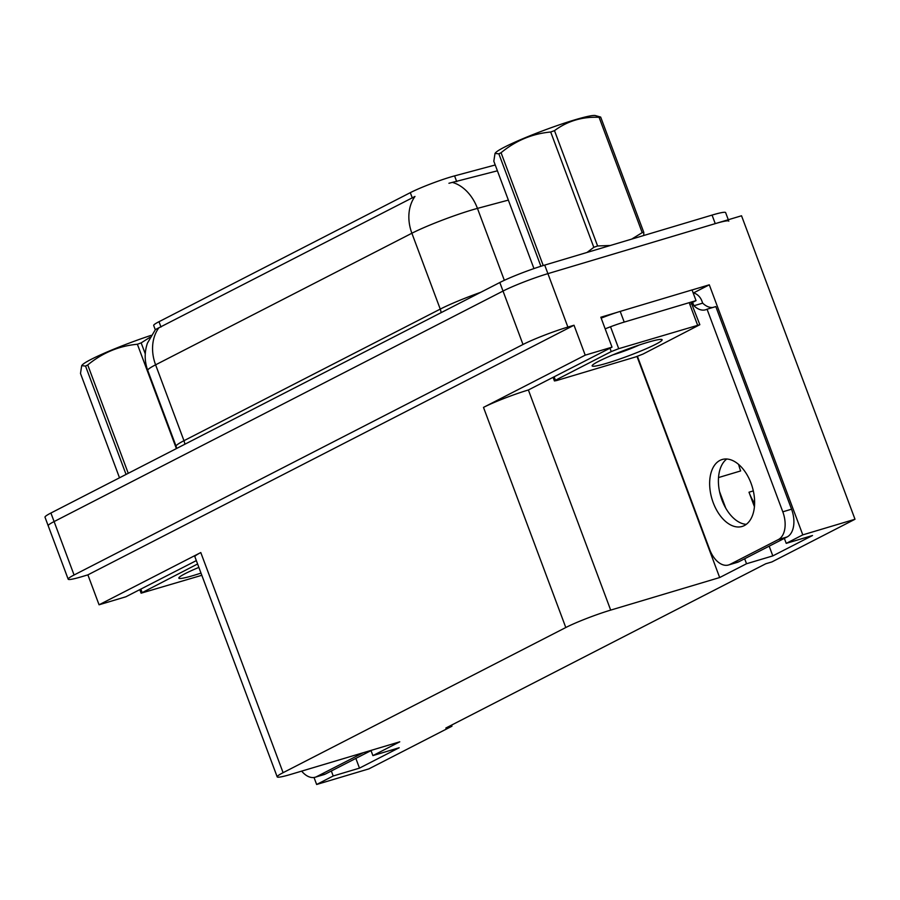 <?xml version="1.0" encoding="UTF-8"?>
<svg xmlns="http://www.w3.org/2000/svg" width="900" height="900" viewBox="0 0 900 900"><rect width="100%" height="100%" fill="white"/><g stroke="black" fill="none" stroke-linecap="round" stroke-linejoin="round"><path stroke-width="1.35" d="M718.515 477.562L740.655 470.936A36.652 22.073 73.4 0 1 738.641 464.468M155.273 329.726L153.686 325.463A30.926 2.745 -20.5 0 1 158.996 321.705L410.31 192.656A30.926 2.745 -20.5 0 1 450.709 176.985A30.926 2.745 -20.5 0 1 454.567 175.894L495.225 164.981M754.627 503.381A36.652 22.073 73.4 0 1 749.002 492.21L754.436 506.756M331.335 770.985L333.202 775.98L316.642 784.485L368.865 768.881L451.969 726.21L445.838 728.044L765.754 563.771L771.885 561.938L855 519.255L741.533 215.775L547.909 273.645L715.252 223.639A34.358 3.06 -20.5 0 1 728.831 221.153M728.303 219.735L725.636 212.602A34.358 3.06 -20.5 0 0 712.058 215.089L544.714 265.095A34.358 3.06 -20.5 0 0 499.826 282.51L50.906 513.023A34.358 3.06 -20.5 0 0 45 517.196L48.195 525.746A34.358 3.06 -20.5 0 1 54.101 521.572L503.021 291.06A34.358 3.06 -20.5 0 1 547.909 273.645A34.358 3.06 -20.5 0 0 503.021 291.06L54.101 521.572A34.358 3.06 -20.5 0 0 48.195 525.746L68.175 579.184A34.358 3.06 -20.5 0 1 74.07 574.999L523.001 344.486A34.358 3.06 -20.5 0 1 567.889 327.071L574.02 325.238L87.885 574.864L81.754 576.697A34.358 3.06 -20.5 0 1 68.175 579.184M692.055 289.969L709.29 284.816L693.54 292.905M744.66 558.754L746.528 563.749L719.674 577.541L610.684 610.11L528.379 389.981L612.023 347.152L600.829 317.228L616.995 312.401M610.684 610.11A34.358 3.06 159.5 0 0 565.796 627.525L283.095 772.684L200.79 552.555L99.067 604.789L125.876 596.779L196.335 560.599M200.79 552.555A34.358 3.06 159.5 0 0 194.884 556.74L277.189 776.869A34.358 3.06 159.5 0 0 290.767 774.383L399.757 741.814L372.904 755.606L371.025 750.6M528.379 389.981A34.358 3.06 159.5 0 0 483.491 407.396L585.214 355.162L574.02 325.238M612.023 347.152L585.214 355.162M855 519.255L802.789 534.87L709.29 284.816M316.642 784.485L314.021 777.476M99.067 604.789L87.885 574.864M451.969 726.21L451.564 725.107M283.095 772.684A34.358 3.06 159.5 0 0 277.189 776.869M719.674 577.541L637.02 356.49M802.789 534.87L786.229 543.364L784.35 538.369M719.505 491.468L725.704 508.05M355.849 758.396L359.483 768.127L399.184 747.742L372.904 755.606M359.483 768.127L333.202 775.98M769.174 546.165L772.808 555.896L812.509 535.511L786.229 543.364M772.808 555.896L746.528 563.749M508.365 200.104L477.45 208.395A45.81 4.072 159.5 0 0 471.735 210.026A45.81 4.072 159.5 0 0 411.885 233.235A40.084 31.804 -117.2 0 1 414.979 196.447L155.396 329.58L147.398 343.215C144.349 352.316 144.461 361.373 147.735 370.406L176.096 446.276A45.81 4.072 -20.5 0 1 183.971 440.696L440.246 309.105A45.81 4.072 -20.5 0 1 480.769 292.286M497.407 170.809L448.942 183.263M744.322 525.577A34.931 21.037 -106.6 0 0 751.702 485.111A34.931 21.037 -106.6 0 0 722.137 459.517A34.931 21.037 -106.6 0 0 719.955 460.395A34.931 21.037 -106.6 0 0 712.575 500.873A34.931 21.037 -106.6 0 0 742.14 526.455A34.931 21.037 -106.6 0 0 744.322 525.577M730.001 564.401L738.765 561.78L787.14 536.94A22.905 13.793 73.4 0 0 791.561 509.197L715.804 306.585L707.051 309.206L782.798 511.819A22.905 13.793 73.4 0 1 778.387 539.55L730.001 564.401A22.905 13.793 73.4 0 1 728.572 564.975A22.905 13.793 73.4 0 1 709.605 549.394L637.436 356.355M707.051 309.206A22.905 13.793 73.4 0 1 705.611 309.78A22.905 13.793 73.4 0 1 693.923 305.752L693.124 303.615L692.145 304.121M746.28 524.351A34.931 21.037 73.4 0 1 720.742 496.395A34.931 21.037 73.4 0 1 726.75 459.011M738.765 561.78A22.905 13.793 73.4 0 1 737.336 562.354L728.572 564.975M693.124 292.804A11.453 9.09 -117.2 0 1 701.887 301.005L702.686 303.142A22.905 13.793 -106.6 0 0 712.867 307.474M691.02 303.941A22.905 2.036 -20.5 0 1 696.038 300.623L692.044 289.935L620.201 311.4A22.905 2.036 159.5 0 0 601.178 318.161M605.171 328.849A22.905 2.036 -20.5 0 1 624.206 322.088L696.038 300.623M693.124 303.615L692.066 303.93M702.686 303.142L693.923 305.752M363.229 752.726L316.676 776.633A22.905 13.793 73.4 0 1 315.248 777.206A22.905 13.793 73.4 0 1 301.657 771.131M371.981 750.116L325.44 774.011A22.905 13.793 73.4 0 1 324.011 774.585L315.248 777.206M647.359 342.439A37.35 3.319 -20.5 0 1 661.871 339.514A37.35 3.319 -20.5 0 1 645.097 349.211A37.35 3.319 -20.5 0 1 606.915 363.206A37.35 3.319 -20.5 0 1 592.189 365.569A37.35 3.319 -20.5 0 1 611.933 355.264A37.35 3.319 -20.5 0 1 647.359 342.439M556.695 380.531L554.434 380.947L555.424 380.25L611.246 351.585L618.727 348.683L699.84 324.697L643.028 354.06L635.546 356.963L556.695 380.531M691.436 303.289L699.84 324.697M201.004 573.097A37.35 3.319 -20.5 0 1 193.59 575.438A37.35 3.319 -20.5 0 1 178.864 577.811A37.35 3.319 -20.5 0 1 198.866 567.394M201.825 575.291L141.109 593.179L197.595 563.985M540.9 266.276L498.87 153.844L495.022 153.405L495.551 152.764A53.831 4.781 -20.5 0 1 504.461 147.139A53.831 4.781 -20.5 0 1 556.335 125.876A53.831 4.781 -20.5 0 1 595.192 115.515L600.671 117.079L643.793 232.391L643.759 235.496M495.022 153.405L493.819 161.224L533.959 268.582M498.87 153.844A61.852 5.501 -20.5 0 1 499.939 153.292A61.852 5.501 -20.5 0 1 501.064 152.719L543.24 265.545M639.191 345.026A21.814 1.935 -20.5 0 1 612.923 354.848M631.665 239.107L642.206 232.639A61.852 5.501 -20.5 0 1 643.793 232.391M586.98 252.472L593.82 247.331A61.852 5.501 -20.5 0 1 597.6 245.97L610.38 245.475M642.206 232.639L599.085 117.315A61.852 5.501 -20.5 0 1 600.671 117.079M593.82 247.331L550.699 132.007A61.852 5.501 -20.5 0 1 554.49 130.646L597.6 245.97M550.699 132.007C532.294 133.706 515.745 140.614 501.064 152.719M599.085 117.315C582.322 116.573 567.461 121.016 554.49 130.646M126.056 474.435L85.545 366.075L81.698 365.647L82.237 364.995A53.831 4.781 -20.5 0 1 91.136 359.37A53.831 4.781 -20.5 0 1 151.11 335.363M81.698 365.647L80.494 373.455L119.509 477.799M85.545 366.075A61.852 5.501 -20.5 0 1 86.614 365.524A61.852 5.501 -20.5 0 1 87.739 364.95L128.25 473.31M176.389 448.582L137.385 344.25A61.852 5.501 -20.5 0 1 141.165 342.877L145.271 353.858M137.385 344.25C118.969 345.949 102.42 352.845 87.739 364.95M149.996 337.298L141.165 342.877M454.567 175.894L456.739 181.71M749.002 492.21L753.322 490.916M567.889 327.071L544.714 265.095M523.001 344.486L499.826 282.51M74.07 574.999L50.906 513.023M565.796 627.525L483.491 407.396M158.996 321.705L160.987 327.026M410.31 192.656L412.301 197.977M184.792 444.274A11.453 9.09 62.8 0 0 183.971 440.696L155.599 364.826A45.81 4.072 159.5 0 0 147.735 370.406M452.835 182.531A40.084 29.295 -105 0 1 477.45 208.395L504.338 280.316M158.692 328.039A40.084 31.804 62.8 0 0 155.599 364.826L411.885 233.235L440.246 309.105A11.453 9.09 62.8 0 1 441.067 312.683M712.058 215.089L715.252 223.639M624.206 322.088L620.201 311.4M787.14 536.94L778.387 539.55M791.561 509.197L782.798 511.819M316.676 776.633L325.44 774.011M555.424 380.25L554.153 376.864M697.579 325.114L689.58 303.739M618.727 348.683L610.729 327.308M611.246 351.585L609.975 348.199M142.099 592.481L140.828 589.095M176.67 448.447L176.096 446.276M554.434 380.947L553.118 377.404M141.109 593.179L139.793 589.635"/></g></svg>
